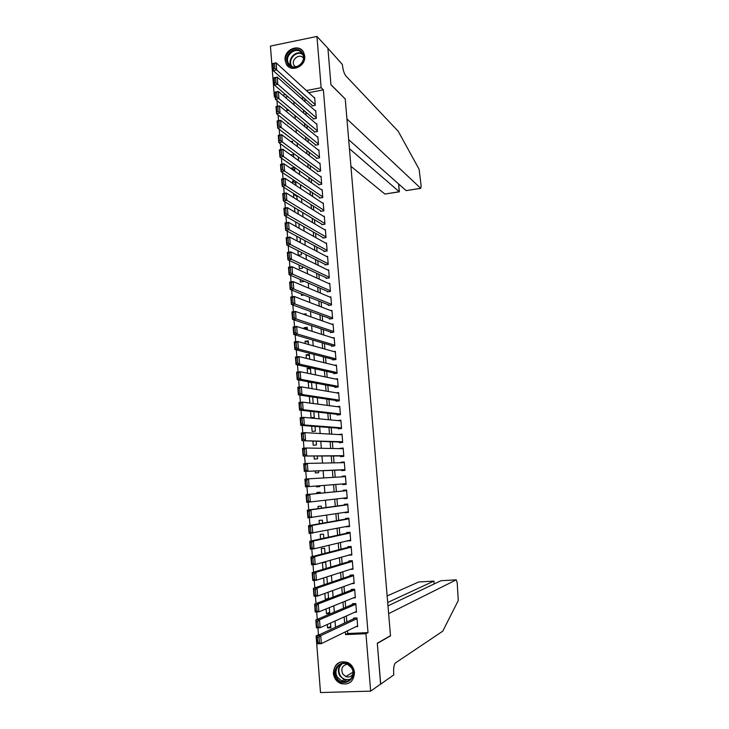 <?xml version="1.0" encoding="UTF-8"?>
<svg xmlns="http://www.w3.org/2000/svg" width="729" height="729" viewBox="0 0 729 729"><rect width="100%" height="100%" fill="white"/><g stroke="black" fill="none" stroke-linecap="round" stroke-linejoin="round"><path stroke-width="1.09" d="M304.731 56.124C306.062 66.576 290.698 73.1 286.26 64.052L285.085 60.106C283.736 49.618 299.309 43.084 303.656 52.388L304.731 56.124M354.476 672.539C353.738 681.606 349.155 685.269 340.716 683.52C336.415 681.56 333.973 678.134 333.372 673.241C334.228 663.9 338.994 660.319 347.669 662.506C351.651 664.556 353.911 667.901 354.476 672.539M275.325 97.549L274.359 96.747L270.432 46.082L316.942 36.45L327.922 48.314L330.948 84.792L345.245 98.971L390.489 635.67L377.303 643.215L380.693 684.057L370.651 691.138L320.496 692.55L316.113 635.888L320.742 635.67L321.361 643.625L317.671 643.78L317.06 635.825L318.008 642.869L319.484 642.805L319.047 637.228L317.58 637.292M317.917 627.815L318.464 634.795L316.113 635.888M276.974 100.575L277.412 106.243M278.086 114.909L278.533 120.659M279.198 129.288L279.654 135.111M280.319 143.704L280.774 149.6M281.44 158.166L281.904 164.134M282.57 172.664L283.043 178.705M283.699 187.198L284.173 193.322M284.829 201.778L285.312 207.984M285.968 216.404L286.451 222.673M287.108 231.066L287.6 237.417M288.247 245.764L288.748 252.198M289.395 260.508L289.896 267.014M290.543 275.298L291.053 281.886M291.691 290.124L292.211 296.785M292.848 304.986L293.368 311.739M294.006 319.903L294.534 326.729M295.163 334.857L295.701 341.764M296.329 349.847L296.876 356.836M297.496 364.892L298.052 371.954M298.671 379.973L299.227 387.117M299.847 395.1L300.403 402.326M301.022 410.263L301.587 417.58M302.207 425.472L302.781 432.871M303.392 440.726L303.966 448.207M304.576 456.026L305.169 463.589M305.77 471.371L306.362 479.017M306.964 486.753L307.565 494.462M308.167 502.235L308.759 509.917M309.369 517.781L309.971 525.418M310.581 533.364L311.174 540.954M311.793 548.992L312.386 556.546M313.014 564.665L313.598 572.174M314.235 580.384L314.819 587.856M315.457 596.149L316.04 603.576M316.687 611.959L317.261 619.349M312.058 105.268L312.103 105.924L315.274 105.322L314.646 97.495L314.099 97.604M313.115 118.335L313.169 118.991L316.34 118.399L315.703 110.553L315.138 110.662M314.172 131.43L314.226 132.086L317.407 131.512L316.769 123.638L316.176 123.748M315.238 144.561L315.293 145.217L318.473 144.652L317.835 136.76L317.224 136.87M316.304 157.719L316.359 158.375L319.548 157.828L318.901 149.919L318.263 150.028M317.37 170.914L317.425 171.579L320.623 171.033L319.976 163.105L319.311 163.223M318.445 184.145L318.5 184.811L321.699 184.273L321.052 176.327L320.359 176.445M319.521 197.404L319.575 198.069L322.783 197.55L322.127 189.576L321.398 189.704M320.596 210.708L320.651 211.374L323.858 210.863L323.211 202.872L322.446 202.99M321.68 224.04L321.735 224.705L324.952 224.204L324.296 216.194L323.494 216.322M322.756 237.399L322.81 238.073L326.036 237.581L325.38 229.553L324.533 229.681M323.849 250.803L323.904 251.469L327.13 250.995L326.474 242.939L325.571 243.076M324.934 264.235L324.988 264.9L328.223 264.436L327.567 256.362L326.61 256.508M326.027 277.703L326.082 278.378L329.317 277.922L328.661 269.83L327.64 269.976M327.121 291.199L327.175 291.882L330.419 291.436L329.754 283.317L328.67 283.472M328.214 304.74L328.269 305.415L331.522 304.986L330.857 296.849L329.681 297.013M329.317 318.309L329.371 318.992L332.624 318.573L331.959 310.417L330.693 310.581M330.419 331.914L330.474 332.597L333.727 332.187L333.062 324.013L331.686 324.186M331.522 345.564L331.577 346.239L334.839 345.847L334.174 337.645L332.661 337.837M332.634 359.233L332.688 359.926L335.951 359.534L335.285 351.314L333.618 351.515M333.745 372.947L333.8 373.64L337.071 373.257L336.397 365.019L334.538 365.238M334.857 386.698L334.912 387.391L338.192 387.026L337.518 378.761L335.404 378.998M335.969 400.485L336.033 401.169L339.313 400.822L338.639 392.539L336.206 392.803M337.09 414.3L337.144 414.992L340.434 414.655L339.76 406.354L336.889 406.654M338.22 428.16L338.274 428.852L341.564 428.524L340.89 420.196L337.6 420.569M339.34 442.047L339.395 442.749L342.694 442.43L342.019 434.083L338.739 434.584M340.47 455.98L340.525 456.673L343.833 456.372L343.149 447.998L339.878 448.636M341.6 469.941L341.655 470.642L344.972 470.351L344.288 461.958L340.981 462.259L341.017 462.724M342.739 483.947L342.794 484.648L346.111 484.366L345.428 475.955L342.111 476.237L342.156 476.848M343.878 498.107L343.933 498.682L347.25 498.417L346.567 489.979L343.25 490.252L343.304 490.954M345.036 512.323L348.398 512.505L347.706 504.049L344.389 504.313L344.443 505.015M346.193 526.575L349.546 526.63L348.854 518.155L345.528 518.401L345.582 519.112M347.35 540.872L350.695 540.8L350.002 532.288L346.676 532.534L346.731 533.236M351.797 554.295L348.508 555.216L351.852 554.997L351.159 546.468L347.824 546.695L347.879 547.406M350.193 569.404L353.009 569.231L352.317 560.683L348.972 560.902L349.027 561.612M351.761 583.647L354.176 583.51L353.474 574.935L350.12 575.135L350.184 575.855M353.228 597.935L355.333 597.826L354.64 589.232L351.278 589.415L351.342 590.135M354.631 612.269L356.499 612.178L355.807 603.557L352.444 603.73L352.499 604.45M330.784 626.466L327.558 627.942L327.294 624.507M329.663 612.314L326.437 613.663L326.073 608.934M328.551 598.199L325.325 599.429L324.852 593.415M323.63 577.942L324.168 584.685M326.2 568.42L325.726 562.378L322.428 562.588L322.965 569.385M325.006 553.293L324.615 548.263L321.316 548.481L321.762 554.131M323.822 538.212L323.503 534.184L320.213 534.412L320.569 538.913M322.637 523.176L322.391 520.141L319.111 520.388L319.375 523.75M321.453 508.177L321.289 506.136L318.017 506.391L318.19 508.623M320.268 493.214L320.186 492.166L316.915 492.44L317.006 493.542M316.413 486.015L316.477 486.863L319.749 486.589L319.685 485.751M315.229 470.989L315.384 472.957L318.655 472.665L318.509 470.861M314.053 456.017L314.299 459.088L317.552 458.787L317.334 456.008M312.887 441.081L313.215 445.255L316.468 444.945L316.167 441.2M311.711 426.183L312.13 431.459L315.375 431.131L315.001 426.429M310.545 411.329L311.046 417.69L314.29 417.353L313.844 411.703M309.378 396.521L309.898 403.073M311.556 382.689L308.249 382.078L308.722 388.129M310.49 369.166L307.173 368.437L307.556 373.239M309.424 355.67L306.107 354.841L306.39 358.376M308.367 342.22L305.041 341.272L305.223 343.569M307.301 328.797L303.984 327.74L304.066 328.797M302.471 308.504L303.182 308.768M301.332 293.978L301.442 295.409L304.011 295.054M300.193 279.489L300.384 281.995L303.583 281.54L303.528 280.947M299.054 265.046L299.337 268.609L302.526 268.154L302.398 266.614M297.924 250.639L298.289 255.268L301.469 254.795L301.277 252.325M296.794 236.269L297.168 241.017M295.673 221.935L296.029 226.537M294.543 207.647L294.899 212.084M296.867 196.447L293.495 194.306L293.76 197.677M295.837 183.398L292.466 181.147L292.639 183.307M294.808 170.376L291.436 168.025L291.509 168.982M287.873 122.727L287.946 123.648L288.83 123.483M318.464 634.795L319.357 634.759M287.946 96.675L285.103 97.221M327.558 627.942L330.884 627.787L330.51 623.067M326.437 613.663L329.754 613.499L329.298 607.631M328.597 598.791L328.077 592.24M327.193 599.329L325.325 599.429M327.394 583.583L326.874 576.894M313.197 403.511L312.686 397.013M312.03 388.694L311.529 382.361M309.324 381.95L308.249 382.078M310.864 373.922L310.399 368.063L307.173 368.437M309.697 359.187L309.324 354.449L306.107 354.841M308.54 344.498L308.258 340.871L305.041 341.272M307.392 329.845L307.191 327.33L303.984 327.74M306.235 315.238L306.125 313.825L303.282 314.199M305.087 300.667L304.476 300.43M298.562 241.755L300.421 241.472L300.148 238.073M299.063 228.232L299.027 223.858M298.261 214.08L297.915 209.679M297.131 199.792L296.794 195.545M294.58 194.133L293.495 194.306M296.01 185.54L295.682 181.448M294.689 180.774L292.466 181.147M294.89 171.324L294.58 167.488L291.436 168.025M293.769 157.145L293.55 154.384L290.661 154.894M292.657 143.012L292.52 141.308L290.816 141.617M291.545 128.915L291.491 128.277L290.88 128.386M288.73 110.325L286.925 110.671L286.77 108.703M347.551 630.785L347.769 633.51L368.017 632.617L323.375 89.858L308.722 92.683M304.786 98.798L305.023 101.714M305.861 112.093L306.107 115.146M306.927 125.424L307.191 128.623M308.002 138.783L308.276 142.128M309.078 152.188L309.36 155.678M310.162 165.62L310.454 169.256M311.247 179.088L311.547 182.87M312.331 192.593L312.641 196.52M313.415 206.134L313.743 210.207M314.509 219.702L314.846 223.931M315.602 233.316L315.958 237.69M316.696 246.958L317.06 251.487M317.798 260.636L318.172 265.32M318.901 274.359L319.293 279.189M320.004 288.11L320.405 293.085M321.115 301.897L321.525 307.027M322.227 315.721L322.646 321.006M323.339 329.581L323.776 335.021M324.46 343.477L324.906 349.082M325.571 357.41L326.036 363.17M326.701 371.38L327.175 377.294M327.822 385.395L328.314 391.464M328.952 399.437L329.453 405.67M330.082 413.516L330.601 419.904M331.221 427.641L331.75 434.183M332.36 441.792L332.898 448.508M333.499 455.989L334.055 462.86M334.638 470.223L335.212 477.258M335.787 484.493L336.361 491.638M336.953 498.928L337.518 505.962M338.11 513.416L338.666 520.333M339.286 527.951L339.823 534.74M340.452 542.522L340.99 549.183M341.628 557.129L342.156 563.663M342.803 571.782L343.323 578.179M343.988 586.471L344.489 592.741M345.172 601.197L345.664 607.339M346.357 615.969L346.84 621.974M355.989 626.639L357.675 626.566L356.973 617.928L353.601 618.083L353.665 618.803M316.942 36.45L321.143 87.717L306.408 90.56M323.375 89.858L321.143 87.717M368.017 632.617L365.94 633.711L370.651 691.138M345.355 631.852L345.573 634.604L365.94 633.711M302.462 96.72L302.69 99.645M303.528 110.088L303.774 113.159M304.604 123.493L304.859 126.709M305.679 136.934L305.952 140.296M306.763 150.411L307.046 153.919M307.848 163.916L308.139 167.579M308.932 177.466L309.233 181.266M310.016 191.044L310.335 194.998M311.11 204.667L311.438 208.767M312.203 218.317L312.55 222.564M313.306 232.004L313.652 236.406M314.399 245.728L314.773 250.275M315.511 259.488L315.885 264.19M316.614 273.284L317.006 278.141M317.726 287.117L318.126 292.129M318.837 300.986L319.247 306.153M319.949 314.892L320.377 320.213M321.07 328.834L321.507 334.31M322.191 342.812L322.637 348.444M323.312 356.827L323.776 362.614M324.432 370.879L324.915 376.829M325.562 384.967L326.054 391.081M326.701 399.1L327.203 405.37M327.831 413.261L328.351 419.694M328.97 427.467L329.499 434.056M330.119 441.71L330.656 448.463M331.258 455.989L331.813 462.906M332.406 470.305L332.971 477.386M333.554 484.667L334.137 491.856M334.72 499.183L335.285 506.272M335.887 513.763L336.452 520.725M337.062 528.388L337.609 535.214M338.238 543.05L338.775 549.748M339.413 557.749L339.942 564.319M340.598 572.493L341.117 578.926M341.783 587.273L342.293 593.579M342.967 602.09L343.468 608.268M344.161 616.953L344.644 622.994M285.531 94.597L282.67 95.144M275.252 96.574L274.359 96.747M335.531 627.232L335.039 621.035M334.338 612.132L333.836 605.79M333.144 597.06L332.624 590.59M331.95 582.043L331.422 575.436M330.766 567.062L330.228 560.319M329.581 552.117L329.034 545.246M328.396 537.218L327.84 530.22M327.221 522.356L326.656 515.23M326.045 507.539L325.471 500.276M324.87 492.768L324.287 485.396M323.694 477.932L323.12 470.679M322.519 463.088L321.954 455.999M321.343 448.289L320.796 441.364M320.177 433.527L319.639 426.775M319.01 418.801L318.482 412.222M317.844 404.121L317.334 397.706M316.678 389.486L316.186 383.226M315.52 374.888L315.037 368.792M314.372 360.326L313.898 354.394M313.215 345.801L312.759 340.033M312.067 331.321L311.629 325.717M310.928 316.887L310.49 311.438M309.779 302.48L309.36 297.195M308.64 288.119L308.239 282.989M307.51 273.794L307.119 268.828M306.38 259.515L305.998 254.694M305.251 245.272L304.877 240.606M304.121 231.066L303.765 226.555M303 216.896L302.653 212.54M301.879 202.762L301.542 198.57M300.758 188.674L300.439 184.628M299.646 174.623L299.337 170.732M298.535 160.608L298.234 156.863M297.423 146.629L297.14 143.039M296.32 132.687L296.047 129.243M295.218 118.781L294.953 115.492M294.115 104.921L293.869 101.768M347.769 633.51L345.573 634.604M350.649 540.235L347.359 541.027M349.51 526.22L346.211 526.876M348.371 512.232L345.072 512.76M347.241 498.29L343.933 498.682M345.428 476.046L342.111 476.237M344.307 462.195L340.981 462.259M343.177 448.381L339.851 448.317M342.056 434.593L338.721 434.402M340.944 420.852L337.6 420.533M357.611 625.846L321.361 643.625L319.484 642.805M355.397 618.001L317.06 635.825M357.028 618.648L320.742 635.67L319.047 637.228M317.671 643.78L318.008 642.869M351.77 667.491C358.896 678.006 343.077 688.832 336.752 677.842C329.699 667.399 345.364 656.537 351.77 667.491M337.536 677.323L341.874 681.032C349.173 684.422 356.217 674.653 351.424 667.746L347.441 664.219C340.088 660.428 332.67 670.261 337.536 677.323M347.423 664.21C342.229 665.331 340.68 668.593 342.767 673.988L345.801 676.585C348.827 677.587 351.196 676.731 352.909 674.033M340.343 662.014C333.8 665.659 332.233 671.19 335.641 678.599L341.09 683.228C344.835 684.586 348.216 684.021 351.232 681.542M302.28 52.625C308.877 60.981 294.115 73.274 288.265 64.343C281.731 56.024 296.348 43.74 302.28 52.625M289.021 64.134C294.069 71.925 307.274 62.165 302.508 54.119L301.988 53.29C296.821 45.462 283.654 55.486 288.584 63.441L289.021 64.134M303.401 58.065C299.628 52.789 290.616 59.842 294.033 65.364L295.4 66.931M303.027 51.367C296.275 42.282 280.692 54.775 286.697 64.371L288.957 66.986M380.593 684.13L377.321 643.434L390.507 635.87L388.63 613.654L456.236 579.847L440.999 580.712L387.974 605.872M456.236 579.847L457.192 582.681L458.277 600.514L442.767 631.168L395.154 663.144C393.879 665.067 393.396 668.73 393.733 674.143L393.797 674.89L380.702 684.121M387.691 602.491L433.81 581.113L418.756 581.97L387.135 595.948M433.91 581.159L434.065 584.002M350.922 166.303L384.885 194.051L399.264 191.727L398.572 183.918M349.446 148.725L399.364 191.818L398.672 184.009M345.236 98.789L346.931 118.936L420.679 188.282L421.152 186.032L419.111 169.246L398.216 131.284L345.801 75.871C344.097 73.611 342.949 69.802 342.338 64.444L327.913 48.251L330.93 84.6L345.09 98.816M348.681 139.686L406.135 190.624L420.679 188.282M399.364 191.818L384.885 194.051M420.761 188.337L406.135 190.624M356.445 611.458L320.122 627.715L316.441 627.888L315.83 619.951L319.502 619.778L320.122 627.715L318.245 626.876L317.817 621.308L316.34 621.381L316.778 626.94L318.245 626.876M354.44 603.63L315.83 619.951L316.34 621.381M355.861 604.277L319.502 619.778L317.817 621.308M316.441 627.888L316.778 626.94M355.278 597.106L318.883 611.85L315.21 612.032L314.6 604.122L318.272 603.931L318.883 611.85L317.015 610.984L316.577 605.434L315.11 605.517L315.539 611.066L317.015 610.984M353.547 589.287L314.6 604.122L315.11 605.517M354.695 589.943L318.272 603.931L316.577 605.434M315.21 612.032L315.539 611.066M354.112 582.79L317.653 596.03L313.989 596.231L313.379 588.339L317.042 588.139L317.653 596.03L315.785 595.146L315.347 589.615L313.88 589.697L314.317 595.229L315.785 595.146M352.745 574.981L313.379 588.339L313.88 589.697M353.529 575.655L317.042 588.139L315.347 589.615M313.989 596.231L314.317 595.229M352.954 568.52L316.422 580.257L312.768 580.466L312.158 572.602L315.812 572.383L316.422 580.257L314.554 579.355L314.126 573.832L312.659 573.923L313.087 579.437L314.554 579.355M352.071 560.701L312.158 572.602L312.659 573.923M352.371 561.394L315.812 572.383L314.126 573.832M312.768 580.466L313.087 579.437M351.797 554.286L315.201 564.528L311.547 564.756L310.937 556.92L314.591 556.674L315.201 564.528L313.333 563.608L312.905 558.104L311.438 558.195L311.866 563.699L313.333 563.608M351.168 546.559L310.937 556.92L311.438 558.195M351.214 547.178L314.591 556.674L312.905 558.104M311.547 564.756L311.866 563.699M350.64 540.089L313.98 548.846L310.335 549.092L309.725 541.273L313.37 541.018L313.98 548.846L312.112 547.898L311.684 542.422L310.226 542.522L310.654 547.998L312.112 547.898M350.02 532.525L309.725 541.273L310.226 542.522M350.066 532.999L313.37 541.018L311.684 542.422M310.335 549.092L310.654 547.998M349.492 525.928L309.123 533.464L308.522 525.673L312.158 525.399L312.759 533.209L310.891 532.243L310.472 526.775L309.014 526.885L309.433 532.352L310.891 532.243M348.89 518.519L308.522 525.673L309.014 526.885M348.918 518.857L312.158 525.399L310.472 526.775M309.123 533.464L309.433 532.352M348.344 511.804L307.911 517.891L307.31 510.118L310.937 509.835L311.547 517.608L309.679 516.633L309.26 511.184L307.802 511.293L308.23 516.743L309.679 516.633M347.751 504.559L307.31 510.118L307.802 511.293M347.769 504.75L310.937 509.835L309.26 511.184M307.911 517.891L308.23 516.743M347.195 497.716L306.709 502.354L306.107 494.608L309.734 494.308L310.335 502.062L308.467 501.069L308.048 495.629L306.599 495.747L307.018 501.188L308.467 501.069M346.621 490.635L306.107 494.608L306.599 495.747M346.621 490.681L309.734 494.308L308.048 495.629M306.709 502.354L307.018 501.188M346.047 483.664L305.506 486.872L346.056 483.682M305.816 485.669L305.506 486.872L304.913 479.144L308.531 478.825L309.132 486.562L307.264 485.55L306.845 480.129L305.396 480.247L305.816 485.669L307.264 485.55M345.482 476.657L308.531 478.825L306.845 480.129M304.913 479.144L305.396 480.247M344.908 469.649L304.312 471.426L344.926 469.813M304.613 470.196L304.312 471.426L303.711 463.726L307.328 463.398L307.93 471.107L306.062 470.068L305.642 464.665L304.193 464.792L304.613 470.196L306.062 470.068M344.343 462.66L307.328 463.398L305.642 464.665M303.711 463.726L304.193 464.792M343.778 455.671L303.118 456.026L343.796 455.971M303.419 454.778L303.118 456.026L302.526 448.344L306.125 448.007L306.727 455.689L304.868 454.641L304.449 449.246L303 449.383L303.419 454.778L304.868 454.641M343.204 448.7L306.125 448.007L304.449 449.246M302.526 448.344L303 449.383M342.639 441.738L301.924 440.671L342.676 442.175M302.225 439.396L301.924 440.671L301.332 433.017L304.932 432.652L305.533 440.325L303.665 439.25L303.255 433.873L301.806 434.019L302.225 439.396L303.665 439.25M342.074 434.776L304.932 432.652L303.255 433.873M301.332 433.017L301.806 434.019M341.509 427.832L304.339 424.998L300.74 425.362L341.555 428.406M301.041 424.05L300.74 425.362L300.148 417.726L303.738 417.353L304.339 424.998L302.48 423.904L302.061 418.546L300.621 418.701L301.041 424.05L302.48 423.904M340.944 420.888L303.738 417.353L302.061 418.546M300.148 417.726L300.621 418.701M340.379 413.963L303.146 409.716L299.555 410.099L340.334 414.664M299.847 408.759L299.555 410.099L298.963 402.481L302.553 402.098L303.146 409.716L301.287 408.604L300.867 403.265L299.437 403.419L299.847 408.759L301.287 408.604M339.814 407.037L302.553 402.098L300.867 403.265M298.963 402.481L299.437 403.419M339.258 400.13L301.961 394.48L298.38 394.872L338.693 400.886M298.671 393.514L298.38 394.872L297.787 387.281L301.369 386.88L301.961 394.48L300.102 393.35L299.692 388.028L298.252 388.183L298.671 393.514L300.102 393.35M338.693 393.232L301.369 386.88L299.692 388.028M297.787 387.281L298.252 388.183M338.138 386.334L300.776 379.29L297.204 379.7L337.199 387.135M297.487 378.305L297.204 379.7L296.612 372.127L300.184 371.708L300.776 379.29L298.917 378.141L298.507 372.829L297.077 372.993L297.487 378.305L298.917 378.141M337.573 379.454L300.184 371.708L298.507 372.829M296.612 372.127L297.077 372.993M337.017 372.574L299.592 364.136L296.029 364.564L335.796 373.403M296.311 363.142L296.029 364.564L295.445 357.01L299.008 356.581L299.592 364.136L297.742 362.978L297.332 357.675L295.901 357.848L296.311 363.142L297.742 362.978M336.461 365.712L299.008 356.581L297.332 357.675M295.445 357.01L295.901 357.848M335.896 358.85L298.416 349.036L294.853 349.473L334.465 359.716M295.136 348.025L294.853 349.473L294.27 341.937L297.833 341.5L298.416 349.036L296.566 347.851L296.156 342.566L294.726 342.739L295.136 348.025L296.566 347.851M335.34 351.998L297.833 341.5L296.156 342.566M294.27 341.937L294.726 342.739M334.784 345.163L297.25 333.973L293.687 334.42L333.18 346.047M293.969 332.953L293.687 334.42L293.113 326.911L296.657 326.455L297.25 333.973L295.391 332.77L294.981 327.503L293.559 327.686L293.969 332.953L295.391 332.77M334.228 338.329L296.657 326.455L294.981 327.503M293.113 326.911L293.559 327.686M333.672 331.504L296.074 318.947L292.529 319.411L331.923 332.415M292.803 317.917L292.529 319.411L291.946 311.93L295.491 311.456L296.074 318.947L294.224 317.726L293.814 312.477L292.393 312.668L292.803 317.917L294.224 317.726M333.117 324.697L295.491 311.456L293.814 312.477M291.946 311.93L292.393 312.668M332.57 317.89L294.908 303.975L291.363 304.449L330.702 318.819M291.636 302.927L291.363 304.449L290.789 296.985L294.325 296.493L294.908 303.975L293.058 302.735L292.657 297.496L291.236 297.687L291.636 302.927L293.058 302.735M332.014 311.092L294.325 296.493L292.657 297.496M290.789 296.985L291.236 297.687M331.458 304.303L293.751 289.039L290.206 289.531L329.499 305.251M290.479 287.982L290.206 289.531L289.632 282.087L293.167 281.585L293.751 289.039L291.901 287.782L291.491 282.56L290.078 282.761L290.479 287.982L291.901 287.782M330.911 297.523L293.167 281.585L291.491 282.56M289.632 282.087L290.078 282.761M330.365 290.762L292.584 274.14L289.058 274.651L328.314 291.718M289.322 273.074L289.058 274.651L288.484 267.224L292.01 266.714L292.584 274.14L290.743 272.874L290.333 267.661L288.921 267.862L289.322 273.074L290.743 272.874M329.809 284L292.01 266.714L290.333 267.661M288.484 267.224L288.921 267.862M329.262 277.248L291.436 259.287L287.909 259.806L327.139 278.223M288.174 258.212L287.909 259.806L287.335 252.407L290.853 251.879L291.436 259.287L289.586 258.002L289.185 252.808L287.773 253.018L288.174 258.212L289.586 258.002M328.715 270.495L290.853 251.879L289.185 252.808M287.335 252.407L287.773 253.018M328.168 263.761L290.279 244.479L286.761 245.017L325.981 264.764M287.026 243.386L286.761 245.017L286.187 237.636L289.705 237.089L290.279 244.479L288.429 243.176L288.028 237.991L286.625 238.21L287.026 243.386L288.429 243.176M327.622 257.036L289.705 237.089L288.028 237.991M286.187 237.636L286.625 238.21M327.075 250.32L289.131 229.717L285.613 230.264L324.833 251.332M285.877 228.605L285.613 230.264L285.048 222.901L288.556 222.345L289.131 229.717L287.281 228.387L286.88 223.229L285.476 223.448L285.877 228.605L287.281 228.387M326.528 243.614L288.556 222.345L286.88 223.229M285.048 222.901L285.476 223.448M325.981 236.907L287.982 214.991L284.474 215.547L323.694 237.936M284.729 213.87L284.474 215.547L283.909 208.212L287.408 207.637L287.982 214.991L286.142 213.643L285.741 208.494L284.337 208.722L284.729 213.87L286.142 213.643M325.435 230.218L287.408 207.637L285.741 208.494M283.909 208.212L284.337 208.722M324.897 223.539L286.834 200.302L283.335 200.876L322.564 224.568M283.59 199.172L283.335 200.876L282.77 193.559L286.269 192.975L286.834 200.302L284.993 198.944L284.592 193.805L283.198 194.042L283.59 199.172L284.993 198.944M324.35 216.859L286.269 192.975L284.592 193.805M282.77 193.559L283.198 194.042M323.804 210.189L285.695 185.658L282.205 186.25L321.443 211.246M282.46 184.519L282.205 186.25L281.64 178.951L285.13 178.35L285.695 185.658L283.854 184.282L283.463 179.161L282.059 179.398L282.46 184.519L283.854 184.282M323.266 203.537L285.13 178.35L283.463 179.161M322.728 196.885L284.565 171.06L281.075 171.661L320.323 197.951M281.321 169.903L281.075 171.661L280.51 164.38L283.991 163.77L284.565 171.06L282.724 169.666L282.323 164.563L280.929 164.8L281.321 169.903L282.724 169.666M322.182 190.242L283.991 163.77L282.323 164.563M321.644 183.608L283.426 156.498L279.945 157.109L319.22 184.692M280.191 155.332L279.945 157.109L279.38 149.855L282.861 149.235L283.426 156.498L281.585 155.086L281.194 149.992L279.799 150.247L280.191 155.332L281.585 155.086M321.106 176.983L282.861 149.235L281.194 149.992M320.569 170.367L282.296 141.973L278.815 142.602L318.117 171.461M279.061 140.797L278.815 142.602L278.259 135.366L281.731 134.728L282.296 141.973L280.455 140.551L280.064 135.476L278.669 135.722L279.061 140.797L280.455 140.551M320.031 163.761L281.731 134.728L280.064 135.476M319.493 157.163L281.166 127.493L277.694 128.131L317.015 158.266M277.94 126.308L277.694 128.131L277.138 120.914L280.61 120.267L281.166 127.493L279.335 126.053L278.943 120.987L277.549 121.251L277.94 126.308L279.335 126.053M318.956 150.575L280.61 120.267L278.943 120.987M318.427 143.996L280.045 113.059L276.583 113.706L315.921 145.107M276.82 111.856L276.583 113.706L276.018 106.507L279.48 105.851L280.045 113.059L278.205 111.601L277.813 106.543L276.428 106.808L276.82 111.856L278.205 111.601M317.89 137.417L279.48 105.851L277.813 106.543M317.352 130.856L278.925 98.652L275.462 99.317L314.828 131.976M275.699 97.449L275.462 99.317L274.906 92.146L278.36 91.471L278.925 98.652L277.093 97.185L276.701 92.146L275.316 92.41L275.699 97.449L277.093 97.185M316.823 124.294L278.36 91.471L276.701 92.146M316.286 117.743L277.804 84.3L274.35 84.974L313.743 118.882M274.587 83.079L274.35 84.974L273.794 77.812L277.248 77.128L277.804 84.3L275.972 82.805L275.58 77.784L274.195 78.058L274.587 83.079L275.972 82.805M315.757 111.209L277.248 77.128L275.58 77.784M315.229 104.675L276.692 69.975L273.238 70.667L312.668 105.814M273.475 68.745L273.238 70.667L272.692 63.532L276.136 62.831L276.692 69.975L274.86 68.471L274.469 63.459L273.093 63.742L273.475 68.745L274.86 68.471M314.691 98.151L276.136 62.831L274.469 63.459M350.157 679.628L344.179 679.601L339.86 675.911C337.472 671.327 337.992 667.327 341.4 663.919M342.275 663.663C338.566 666.898 337.91 670.89 340.306 675.628C343.168 679.51 346.667 680.622 350.813 678.963M288.584 63.441L291.081 65.792C286.971 59.268 296.001 49.663 302.353 53.837M302.672 54.447C296.302 49.864 287.044 60.17 291.892 66.421M286.26 64.052L286.816 64.562M345.801 676.585L352.927 672.202M350.221 679.565L344.179 679.601L341.874 681.032M343.769 681.551L346.093 680.102M294.033 65.364L295.646 66.895M434.156 583.956L433.901 581.122"/></g></svg>
